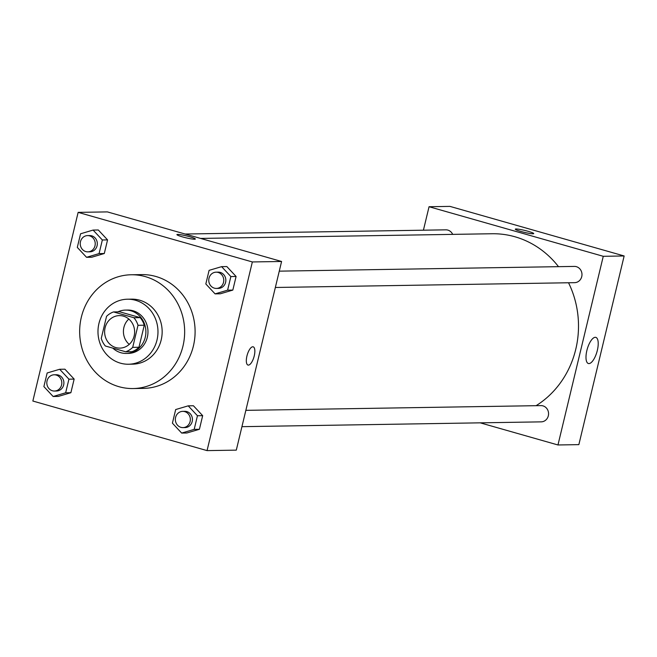 <?xml version="1.0" encoding="UTF-8"?>
<svg xmlns="http://www.w3.org/2000/svg" width="657" height="657" viewBox="0 0 657 657"><rect width="100%" height="100%" fill="white"/><g stroke="black" fill="none" stroke-linecap="round" stroke-linejoin="round"><path stroke-width="0.99" d="M129.224 344.375A16.253 14.996 89.1 0 1 128.821 319.039M123.401 316.14A16.253 14.996 89.1 0 1 134.521 333.822A16.253 14.996 89.1 0 1 119.886 348.111A16.253 14.996 89.1 0 1 104.627 332.097A16.253 14.996 89.1 0 1 119.36 315.606A16.253 14.996 89.1 0 1 123.401 316.14M106.549 316.354L101.252 338.412A20.983 19.357 89.1 0 0 105.35 345.993L125.717 351.791A20.983 19.357 89.1 0 0 132.706 347.364L138.003 325.305A20.983 19.357 89.1 0 0 133.897 317.725L113.53 311.927A20.983 19.357 89.1 0 0 106.549 316.354M132.706 347.364L138.972 347.266L144.269 325.207L138.003 325.305M133.897 317.725L140.163 317.627L119.796 311.829L113.53 311.927M140.163 317.627A20.983 19.357 89.1 0 1 144.269 325.207M138.972 347.266A20.983 19.357 89.1 0 1 131.983 351.692L125.717 351.791M112.807 348.111A21.673 19.997 -90.9 0 0 126.243 353.433A21.673 19.997 -90.9 0 0 145.246 337.263A21.673 19.997 -90.9 0 0 125.544 310.088A21.673 19.997 -90.9 0 0 117.915 311.853M125.544 310.088L127.63 310.055A21.673 19.997 89.1 0 1 133.01 310.761A21.673 19.997 89.1 0 1 147.332 337.23A21.673 19.997 89.1 0 1 128.329 353.392L126.243 353.433M157.015 339.989A32.513 30 -90.9 0 0 127.458 299.214A32.513 30 -90.9 0 0 97.983 332.204A32.513 30 -90.9 0 0 128.501 364.233A32.513 30 -90.9 0 0 157.015 339.989M128.501 364.233L132.681 364.167A32.513 30 -90.9 0 0 161.195 339.915A32.513 30 -90.9 0 0 131.638 299.149L127.458 299.214M182.966 346.116A56.896 52.503 -90.9 0 0 131.244 274.766A56.896 52.503 -90.9 0 0 79.661 332.499A56.896 52.503 -90.9 0 0 133.075 388.55A56.896 52.503 -90.9 0 0 182.966 346.116M131.244 274.766L141.682 274.601A56.896 52.503 89.1 0 1 155.808 276.457A56.896 52.503 89.1 0 1 193.413 345.952A56.896 52.503 89.1 0 1 143.513 388.377L133.075 388.55M181.66 433.07L186.884 432.988L199.408 429.284L202.676 415.667L193.421 405.755L188.206 405.845L175.682 409.549L172.413 423.165L181.66 433.07L194.185 429.366L197.453 415.75L188.206 405.845M53.135 396.5L58.358 396.409L70.882 392.705L74.151 379.089L64.895 369.185L59.672 369.267L47.156 372.979L43.888 386.587L53.135 396.5L65.659 392.787L68.928 379.171L59.672 369.267M32.85 401.033L207.054 450.612L252.354 261.946L78.142 212.367L32.85 401.033M215.085 293.876L220.3 293.794L232.824 290.09L236.093 276.474L226.837 266.561L221.623 266.652L209.098 270.356L205.83 283.972L215.085 293.876L227.601 290.172L230.87 276.556L221.623 266.652M86.552 257.306L91.775 257.224L104.299 253.512L107.567 239.895L98.312 229.991L93.097 230.073L80.573 233.785L77.304 247.402L86.552 257.306L99.076 253.594L102.344 239.977L93.097 230.073M207.054 450.612L236.298 450.135L281.59 261.478L252.354 261.946M252.797 346.773A9.485 3.523 -74.1 0 1 253.183 346.822A9.485 3.523 -74.1 0 1 253.98 356.907A9.485 3.523 -74.1 0 1 247.993 365.062A9.485 3.523 -74.1 0 1 247.065 355.486A9.485 3.523 -74.1 0 1 252.797 346.773M281.59 261.478L107.387 211.899L78.142 212.367M176.914 234.606A9.485 0.986 -166.5 0 1 189.791 236.766A9.485 0.986 -166.5 0 1 195.359 239.033A9.485 0.986 -166.5 0 1 185.906 237.777A9.485 0.986 -166.5 0 1 176.914 234.606A9.485 0.986 -166.5 0 1 189.791 236.758A9.485 0.986 -166.5 0 1 195.359 239.033M253.183 346.822A9.485 3.523 -74.1 0 1 253.972 356.907A9.485 3.523 -74.1 0 1 247.993 365.062M200.607 238.425L492.027 233.744A92.12 84.999 89.1 0 1 514.899 236.758A92.12 84.999 89.1 0 1 558.507 266.668M568.535 282.765A92.12 84.999 89.1 0 1 536.104 405.681M452.681 234.377A8.13 7.498 -90.9 0 0 445.824 229.835L185.143 234.023M245.849 410.346L540.933 405.607A8.13 7.498 89.1 0 1 542.953 405.87A8.13 7.498 89.1 0 1 548.513 414.715A8.13 7.498 89.1 0 1 541.196 421.86L241.932 426.672M279.266 271.152L574.349 266.413A8.13 7.498 89.1 0 1 576.37 266.676A8.13 7.498 89.1 0 1 581.93 275.521A8.13 7.498 89.1 0 1 574.612 282.666L275.349 287.479M480.21 422.837L557.965 444.97L603.266 256.304L429.054 206.725L423.42 230.196M595.258 337.304A13.592 5.051 -74.1 0 1 595.825 337.378A13.592 5.051 -74.1 0 1 596.958 351.832A13.592 5.051 -74.1 0 1 588.385 363.518A13.592 5.051 -74.1 0 1 587.046 349.803A13.592 5.051 -74.1 0 1 595.258 337.304M603.266 256.304L624.15 255.967L578.858 444.633L557.965 444.97M624.15 255.967L449.946 206.388L429.054 206.725M532.983 233.793A9.485 0.986 -166.5 0 1 522.537 231.896A9.485 0.986 -166.5 0 1 515.293 229.17A9.485 0.986 -166.5 0 1 524.746 230.426A9.485 0.986 -166.5 0 1 533.739 233.596A9.485 0.986 -166.5 0 1 532.983 233.793M533.73 233.596A9.485 0.986 13.5 0 0 524.746 230.426A9.485 0.986 13.5 0 0 515.293 229.17M87.603 235.592L89.697 235.559A8.13 7.498 89.1 0 1 91.709 235.83A8.13 7.498 89.1 0 1 97.269 244.667A8.13 7.498 89.1 0 1 89.952 251.812L87.866 251.853A8.13 7.498 89.1 0 1 80.236 243.846A8.13 7.498 89.1 0 1 87.603 235.592A8.13 7.498 89.1 0 1 89.623 235.863A8.13 7.498 89.1 0 1 95.183 244.7A8.13 7.498 89.1 0 1 87.866 251.853M91.775 257.224L104.299 253.512L99.076 253.594M104.299 253.512L107.567 239.895L102.344 239.977M107.567 239.895L98.312 229.991M54.186 374.786L56.28 374.753A8.13 7.498 89.1 0 1 58.292 375.024A8.13 7.498 89.1 0 1 63.852 383.86A8.13 7.498 89.1 0 1 56.535 391.005L54.449 391.038A8.13 7.498 89.1 0 1 46.819 383.039A8.13 7.498 89.1 0 1 54.186 374.786A8.13 7.498 89.1 0 1 56.206 375.057A8.13 7.498 89.1 0 1 61.766 383.893A8.13 7.498 89.1 0 1 54.449 391.038M58.358 396.409L70.882 392.705L65.659 392.787M70.882 392.705L74.151 379.089L68.928 379.171M74.151 379.089L64.895 369.185M216.128 272.17L218.223 272.138A8.13 7.498 89.1 0 1 220.235 272.4A8.13 7.498 89.1 0 1 225.794 281.245A8.13 7.498 89.1 0 1 218.477 288.39L216.391 288.423A8.13 7.498 89.1 0 1 208.762 280.416A8.13 7.498 89.1 0 1 216.128 272.17A8.13 7.498 89.1 0 1 218.149 272.433A8.13 7.498 89.1 0 1 223.708 281.278A8.13 7.498 89.1 0 1 216.391 288.423M220.3 293.794L232.824 290.09L227.601 290.172M232.824 290.09L236.093 276.474L230.87 276.556M236.093 276.474L226.837 266.561M182.712 411.364L184.806 411.331A8.13 7.498 89.1 0 1 186.818 411.594A8.13 7.498 89.1 0 1 192.378 420.439A8.13 7.498 89.1 0 1 185.06 427.584L182.975 427.617A8.13 7.498 89.1 0 1 175.345 419.609A8.13 7.498 89.1 0 1 182.712 411.364A8.13 7.498 89.1 0 1 184.732 411.627A8.13 7.498 89.1 0 1 190.292 420.472A8.13 7.498 89.1 0 1 182.975 427.617M186.884 432.988L199.408 429.284L194.185 429.366M199.408 429.284L202.676 415.667L197.453 415.75M202.676 415.667L193.421 405.755"/></g></svg>
